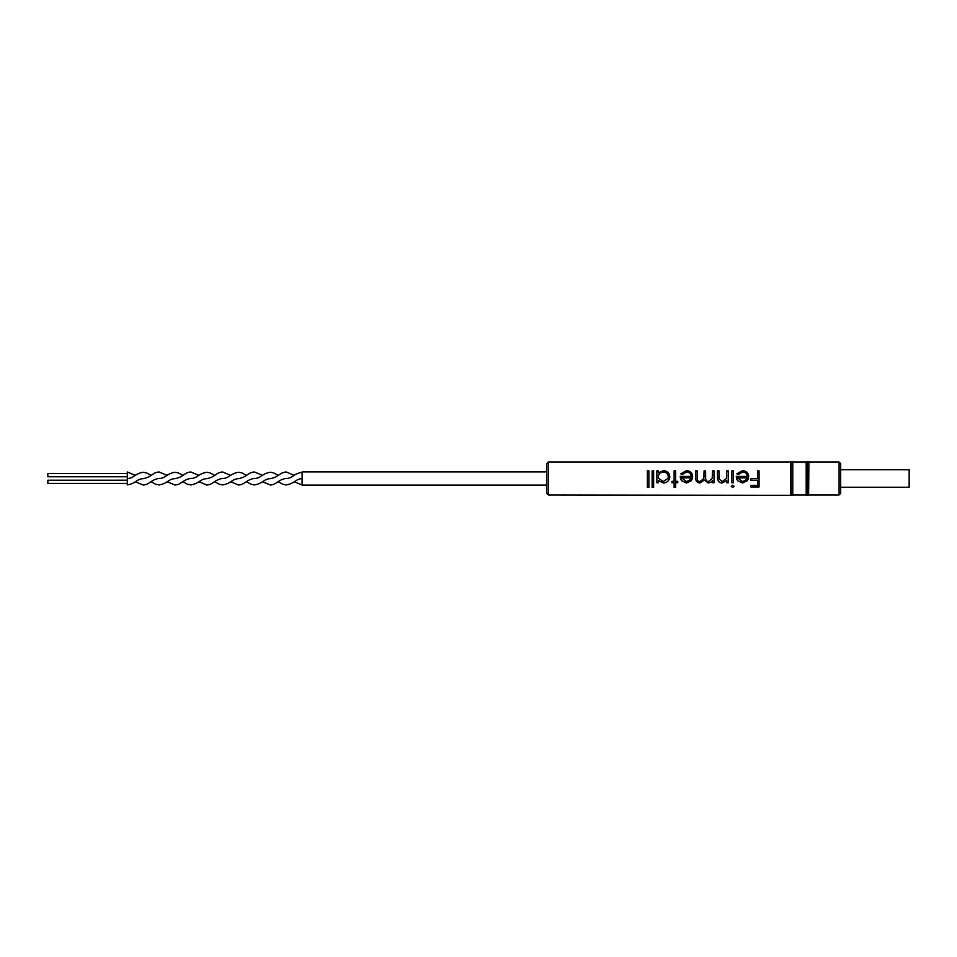 <?xml version="1.0" encoding="UTF-8"?>
<svg xmlns="http://www.w3.org/2000/svg" width="957" height="957" viewBox="0 0 957 957"><rect width="100%" height="100%" fill="white"/><g stroke="black" fill="none" stroke-linecap="round" stroke-linejoin="round"><path stroke-width="1.44" d="M647.375 471.011L648.882 471.011M652.112 471.011L653.631 471.011M658.368 476.706L658.691 478.5L663.321 481.538L667.938 478.5L668.285 476.718C667.962 473.799 666.311 472.244 663.333 472.028C660.306 472.196 658.643 473.739 658.368 476.682L658.691 478.5M667.938 478.5L668.285 476.718M658.368 472.806L663.392 470.82C667.304 471.047 669.433 473.033 669.792 476.765L669.553 478.5C668.5 481.371 666.419 482.878 663.345 482.998L658.368 480.57L658.368 482.795L656.861 482.795L656.861 470.856L658.368 470.856L658.368 472.806L663.392 470.665C667.292 470.904 669.433 472.925 669.792 476.742M656.861 471.011L658.368 471.011M674.111 471.011L675.618 471.011M681.659 477.902L686.36 481.538L689.519 480.39L690.99 477.89L681.659 477.89L681.839 478.5M690.775 478.5L690.99 477.89M680.798 473.894L686.468 470.82C690.308 471.023 692.366 472.985 692.653 476.706M680.152 476.419L691.145 476.419C690.918 473.667 689.423 472.208 686.659 472.028L682.138 474.481L680.798 473.799L686.468 470.665C690.308 470.868 692.366 472.878 692.653 476.67L691.241 480.761L686.432 482.998L681.48 480.629L680.152 476.383L691.145 476.419M703.814 478.5L704.077 470.856L705.596 470.856L705.644 478.5C705.716 480.402 706.673 481.407 708.515 481.538L712.223 478.5L712.487 470.856L713.994 470.856L713.994 482.795L712.487 482.795L712.487 480.701L710.788 482.4L708.252 482.998L704.34 480.091L699.83 482.998C697.186 482.747 695.811 481.251 695.715 478.5L695.667 470.856L697.186 470.856L697.222 478.5C697.27 480.402 698.227 481.419 700.093 481.538L703.814 478.5L704.077 475.414M695.667 471.011L697.186 471.011M704.077 471.011L705.596 471.011M712.223 478.5L712.487 475.796M712.487 471.011L713.994 471.011M726.423 478.5L726.722 470.856L728.229 470.856L728.229 482.795L726.722 482.795L726.722 480.581L722.045 482.998C719.257 482.795 717.75 481.287 717.523 478.5L717.451 470.856L718.958 470.856L719.138 479.134L722.308 481.538L726.423 478.5L726.722 475.091M717.451 471.011L718.958 471.011M726.722 471.011L728.229 471.011M731.89 471.011L733.409 471.011M737.715 477.902L742.417 481.538L745.587 480.39L747.046 477.89L737.715 477.89L737.907 478.5M746.843 478.5L747.046 477.89M736.854 473.894L742.536 470.82C746.376 471.023 748.434 472.985 748.709 476.706M736.208 476.419L747.202 476.419C746.974 473.667 745.479 472.208 742.716 472.028L738.194 474.481L736.854 473.799L742.536 470.665C746.376 470.868 748.434 472.878 748.709 476.67L747.297 480.761L742.488 482.998L737.548 480.629L736.208 476.383L747.202 476.419M757.549 471.011L759.068 471.011M548.277 494.948L546.686 493.357L546.686 463.643L548.277 462.052L548.277 494.948L792.767 495.343L792.767 461.657L792.767 495.343M840.677 469.755L909.15 469.755L909.15 487.245L840.677 487.245M839.086 462.052L840.677 463.643L840.677 493.357L839.086 494.948L839.086 462.052L808.892 462.052L808.617 495.427L808.892 462.052M732.655 487.496L731.244 486.383L732.655 485.223L734.055 486.383L732.655 487.496L731.244 486.228M548.277 462.052L790.494 462.052L790.494 494.948M759.068 478.5L759.068 486.946L750.874 486.946L750.874 485.426L757.549 485.426L757.549 480.474L750.874 480.474L750.874 478.751L757.549 478.751L757.549 470.856L759.068 470.856L759.068 478.5M733.409 478.5L733.409 482.795L731.89 482.795L731.89 470.856L733.409 470.856L733.409 478.5M675.618 478.5L675.618 481.323L677.771 481.323L677.771 482.795L675.618 482.795L675.618 487.316L674.111 487.316L674.111 482.795L671.958 482.795L671.958 481.323L674.111 481.323L674.111 470.856L675.618 470.856L675.618 478.5M653.631 478.5L653.631 487.316L652.112 487.316L652.112 470.856L653.631 470.856L653.631 478.5M648.882 478.5L648.882 487.316L647.375 487.316L647.375 470.856L648.882 470.856L648.882 478.5M697.186 477.22L697.222 478.5M705.596 476.801L705.644 478.5M718.958 476.347L719.042 478.5M790.494 462.052L791.188 461.657L791.188 495.343M793.006 462.052L806.201 462.052L806.201 494.948L808.617 495.427M806.201 462.052L807.026 461.573L807.026 495.427M127.305 483.369L47.85 483.381L47.85 480.211L127.305 480.199M151.062 475.378L146.445 472.878L143.191 472.244C134.052 473.966 134.363 478.033 127.305 478.608L127.305 484.96C136.444 483.237 136.145 479.17 143.203 478.608L143.861 478.632M301.323 478.62L302.113 478.656L302.113 485.02L294.23 481.718M546.686 471.909L302.113 471.909L302.113 485.091L546.686 485.091M128.752 478.476L127.305 478.344L127.305 471.98L135.332 475.378M757.549 480.474L750.874 480.426M759.068 486.79L750.874 486.79M748.47 478.5L747.297 480.713L742.488 482.914L737.548 480.593L736.495 478.5M734.055 486.228L732.655 487.328M733.409 482.711L731.89 482.711M726.722 480.581L722.045 482.914C719.257 482.711 717.75 481.239 717.523 478.5M728.229 482.711L726.722 482.711M712.487 480.701L710.788 482.328L708.252 482.914L704.34 480.055L699.83 482.914C697.174 482.663 695.811 481.192 695.715 478.5M713.994 482.711L712.487 482.711M692.401 478.5L691.241 480.713L686.432 482.914L681.48 480.593L680.427 478.5M674.111 482.795L671.958 482.711M677.771 482.711L675.618 482.795M675.618 487.149L674.111 487.149M669.553 478.5C668.488 481.323 666.419 482.795 663.345 482.914L658.368 480.57M658.368 482.711L656.861 482.711M653.631 487.149L652.112 487.149M648.882 487.149L647.375 487.149M47.85 476.765L47.85 473.583L127.305 473.571L127.305 476.753L47.85 476.765M793.006 494.948L806.201 494.948M808.892 494.948L839.086 494.948M302.113 478.584L302.113 478.584C295.055 479.146 295.366 483.213 286.215 484.936L282.961 484.302L278.212 481.718M284.839 478.464L286.215 478.584C293.273 478.01 292.962 473.942 302.113 472.22L302.113 472.22M246.416 481.718L251.189 484.302L254.43 484.948C263.582 483.225 263.271 479.158 270.329 478.584L271.082 478.62M253.043 478.464L254.43 478.584C261.488 478.022 261.177 473.954 270.329 472.232L273.582 472.866L278.212 475.366M214.631 481.73L219.404 484.314L222.658 484.948C231.797 483.225 231.486 479.158 238.544 478.584L239.274 478.62M221.246 478.464L222.658 478.596C229.704 478.022 229.405 473.954 238.544 472.232L241.798 472.866L246.416 475.366M182.847 481.73L187.62 484.314L190.874 484.948C200.013 483.225 199.714 479.158 206.76 478.596L207.478 478.62M189.45 478.476L190.874 478.596C197.92 478.022 197.62 473.954 206.76 472.232L210.014 472.878L214.631 475.366M151.062 481.73L155.835 484.326L159.089 484.96C168.229 483.237 167.93 479.17 174.975 478.596L175.669 478.632M157.666 478.476L159.089 478.596C166.135 478.033 165.836 473.966 174.975 472.244L178.229 472.878L182.847 475.366M287.59 478.464L286.215 478.344C277.123 480.127 277.279 484.469 270.329 485.02L262.445 481.718M294.23 475.366L286.215 471.98C279.265 472.531 279.42 476.873 270.329 478.656L269.575 478.62M255.818 478.464L254.43 478.344C245.339 480.127 245.494 484.469 238.544 485.02L230.673 481.73M262.445 475.366L254.43 471.98C247.492 472.531 247.636 476.873 238.544 478.656L237.815 478.62M224.058 478.464L222.658 478.344C213.567 480.127 213.71 484.469 206.76 485.02L198.889 481.73M230.673 475.366L222.658 471.98C215.708 472.531 215.851 476.873 206.76 478.656L206.054 478.62M192.285 478.476L190.874 478.344C181.782 480.127 181.926 484.469 174.975 485.02L167.116 481.73M198.889 475.366L190.874 471.98C183.923 472.531 184.067 476.873 174.975 478.656L174.294 478.632M160.513 478.476L159.089 478.344C149.998 480.127 150.141 484.469 143.203 485.02L135.332 481.73M167.116 475.378L159.089 471.98C152.139 472.531 152.295 476.873 143.203 478.656L142.545 478.632M807.026 461.573L808.617 461.573M791.188 461.657L792.767 461.657"/></g></svg>
